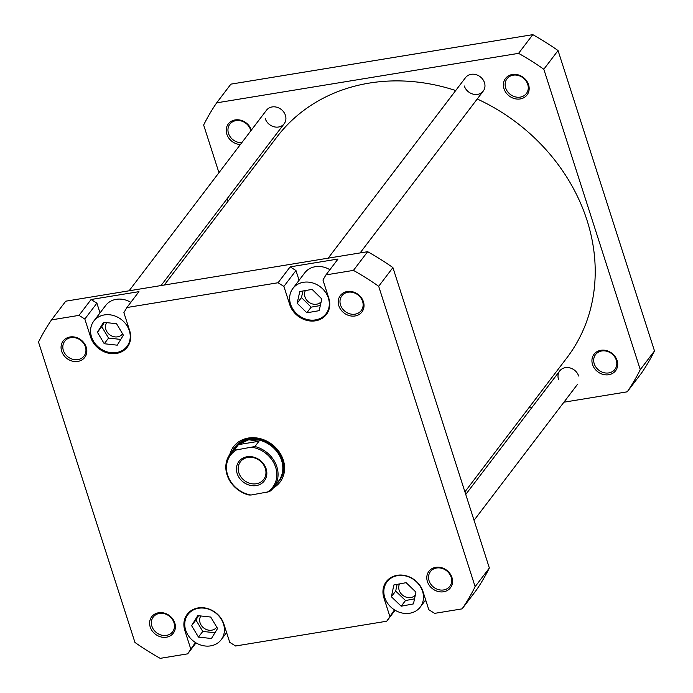 <?xml version="1.0" encoding="UTF-8"?>
<svg xmlns="http://www.w3.org/2000/svg" width="693" height="693" viewBox="0 0 693 693"><rect width="100%" height="100%" fill="white"/><g stroke="black" fill="none" stroke-linecap="round" stroke-linejoin="round"><path stroke-width="1.04" d="M464.908 491.839L566.987 357.683A182.242 156.557 -142.7 0 0 586.529 218.815A182.242 156.557 -142.7 0 0 477.234 98.995M455.708 90.532A182.242 156.557 -142.7 0 0 276.923 136.98L164.276 285.031M558.497 379.34A11.131 9.563 37.3 0 1 565.358 367.654A11.131 9.563 37.3 0 1 578.655 376.03M592.532 364.518A13.565 11.651 37.3 0 1 600.892 350.286A13.565 11.651 37.3 0 1 617.099 360.49A13.565 11.651 37.3 0 1 608.74 374.731A13.565 11.651 37.3 0 1 592.532 364.518M616.276 360.135A12.171 10.456 -142.7 0 0 606.808 351.256A12.171 10.456 -142.7 0 0 595.564 354.573A12.171 10.456 -142.7 0 0 594.222 363.747A12.171 10.456 -142.7 0 0 603.69 372.626A12.171 10.456 -142.7 0 0 614.934 369.308A12.171 10.456 -142.7 0 0 616.276 360.135M240.384 144.534A13.565 11.651 37.3 0 1 226.81 134.165A13.565 11.651 37.3 0 1 235.144 119.932A13.565 11.651 37.3 0 1 251.36 130.102M250.823 130.804A12.171 10.456 -142.7 0 0 250.545 129.782A12.171 10.456 -142.7 0 0 241.077 120.911A12.171 10.456 -142.7 0 0 229.833 124.22A12.171 10.456 -142.7 0 0 228.499 133.394A12.171 10.456 -142.7 0 0 241.779 142.689M266.095 110.776A11.131 9.563 37.3 0 1 276.394 107.12A11.131 9.563 37.3 0 1 285.412 115.324A11.131 9.563 37.3 0 1 278.551 127.01A11.131 9.563 37.3 0 1 265.254 118.633M465.168 78.144A11.131 9.563 37.3 0 1 475.459 74.489A11.131 9.563 37.3 0 1 484.476 82.692A11.131 9.563 37.3 0 1 477.616 94.369A11.131 9.563 37.3 0 1 464.319 85.993M503.984 88.73A13.565 11.651 37.3 0 1 512.344 74.498A13.565 11.651 37.3 0 1 528.56 84.702A13.565 11.651 37.3 0 1 520.192 98.943A13.565 11.651 37.3 0 1 503.984 88.73M527.728 84.347A12.171 10.456 -142.7 0 0 518.26 75.468A12.171 10.456 -142.7 0 0 507.016 78.777A12.171 10.456 -142.7 0 0 505.682 87.959A12.171 10.456 -142.7 0 0 515.15 96.829A12.171 10.456 -142.7 0 0 526.394 93.52A12.171 10.456 -142.7 0 0 527.728 84.347M654.495 350.944L640.263 369.646L543.823 69.248A251.1 215.714 37.3 0 0 518.572 53.352L216.666 102.841L230.89 84.139L532.804 34.65A251.1 215.714 37.3 0 1 558.047 50.554L654.495 350.944A251.1 215.714 37.3 0 1 641.475 373.12L627.243 391.822L563.911 402.2M640.263 369.646A251.1 215.714 37.3 0 1 627.243 391.822M218.953 172.696L203.647 125.017A251.1 215.714 37.3 0 1 216.666 102.841M227.252 198.544L228.092 201.161M531.955 407.441L528.724 407.969M543.823 69.248L558.047 50.554M518.572 53.352L532.804 34.65M290.575 304.192A20.868 17.923 -142.7 0 0 306.808 319.412A20.868 17.923 -142.7 0 0 326.082 313.73A20.868 17.923 -142.7 0 0 328.369 297.999A20.868 17.923 -142.7 0 0 312.145 282.787A20.868 17.923 -142.7 0 0 292.87 288.461A20.868 17.923 -142.7 0 0 290.575 304.192M91.511 336.833A20.868 17.923 -142.7 0 0 107.744 352.044A20.868 17.923 -142.7 0 0 127.018 346.37A20.868 17.923 -142.7 0 0 129.305 330.63A20.868 17.923 -142.7 0 0 113.072 315.419A20.868 17.923 -142.7 0 0 93.798 321.093A20.868 17.923 -142.7 0 0 91.511 336.833M185.689 630.171A20.868 17.923 -142.7 0 0 201.923 645.382A20.868 17.923 -142.7 0 0 221.197 639.708A20.868 17.923 -142.7 0 0 223.492 623.977A20.868 17.923 -142.7 0 0 207.259 608.757A20.868 17.923 -142.7 0 0 187.985 614.44A20.868 17.923 -142.7 0 0 185.689 630.171M384.754 597.539A20.868 17.923 -142.7 0 0 400.987 612.751A20.868 17.923 -142.7 0 0 420.261 607.077A20.868 17.923 -142.7 0 0 422.557 591.346A20.868 17.923 -142.7 0 0 406.323 576.126A20.868 17.923 -142.7 0 0 387.049 581.808A20.868 17.923 -142.7 0 0 384.754 597.539M427.399 581.557A13.565 11.651 37.3 0 1 435.758 567.324A13.565 11.651 37.3 0 1 451.966 577.529A13.565 11.651 37.3 0 1 443.607 591.77A13.565 11.651 37.3 0 1 427.399 581.557M451.134 577.174A12.171 10.456 -142.7 0 0 441.666 568.295A12.171 10.456 -142.7 0 0 430.422 571.604A12.171 10.456 -142.7 0 0 429.088 580.786A12.171 10.456 -142.7 0 0 438.556 589.656A12.171 10.456 -142.7 0 0 449.8 586.347A12.171 10.456 -142.7 0 0 451.134 577.174M150.216 627A13.565 11.651 37.3 0 1 158.576 612.759A13.565 11.651 37.3 0 1 174.783 622.972A13.565 11.651 37.3 0 1 166.424 637.205A13.565 11.651 37.3 0 1 150.216 627M173.952 622.609A12.171 10.456 -142.7 0 0 164.484 613.738A12.171 10.456 -142.7 0 0 153.24 617.047A12.171 10.456 -142.7 0 0 151.906 626.221A12.171 10.456 -142.7 0 0 161.374 635.1A12.171 10.456 -142.7 0 0 172.618 631.791A12.171 10.456 -142.7 0 0 173.952 622.609M61.668 351.204A13.565 11.651 37.3 0 1 70.028 336.971A13.565 11.651 37.3 0 1 86.235 347.176A13.565 11.651 37.3 0 1 77.876 361.417A13.565 11.651 37.3 0 1 61.668 351.204M85.412 346.821A12.171 10.456 -142.7 0 0 75.944 337.941A12.171 10.456 -142.7 0 0 64.7 341.259A12.171 10.456 -142.7 0 0 63.358 350.433A12.171 10.456 -142.7 0 0 72.826 359.303A12.171 10.456 -142.7 0 0 84.07 355.994A12.171 10.456 -142.7 0 0 85.412 346.821M338.851 305.769A13.565 11.651 37.3 0 1 347.21 291.528A13.565 11.651 37.3 0 1 363.418 301.741A13.565 11.651 37.3 0 1 355.059 315.973A13.565 11.651 37.3 0 1 338.851 305.769M362.586 301.377A12.171 10.456 -142.7 0 0 353.118 292.507A12.171 10.456 -142.7 0 0 341.874 295.816A12.171 10.456 -142.7 0 0 340.54 304.998A12.171 10.456 -142.7 0 0 350.008 313.868A12.171 10.456 -142.7 0 0 361.252 310.559A12.171 10.456 -142.7 0 0 362.586 301.377M229.781 454.539A29.21 25.095 37.3 0 1 255.734 437.837A29.21 25.095 37.3 0 1 283.272 460.031A29.21 25.095 37.3 0 1 273.501 487.803M276.403 484A27.824 23.9 -142.7 0 0 278.958 481.219L279.392 480.647A27.824 23.9 -142.7 0 0 282.449 459.676A27.824 23.9 -142.7 0 0 260.802 439.388A27.824 23.9 -142.7 0 0 235.109 446.959L234.676 447.522A27.824 23.9 -142.7 0 0 232.666 450.727M399.566 583.904A9.737 8.368 -142.7 0 0 399.151 590.219A9.737 8.368 -142.7 0 0 406.358 597.21A9.737 8.368 -142.7 0 0 415.289 595.183M200.823 615.973A9.737 8.368 -142.7 0 0 200.086 622.851A9.737 8.368 -142.7 0 0 207.657 629.954A9.737 8.368 -142.7 0 0 216.649 627.304A9.737 8.368 -142.7 0 0 216.762 627.148M305.388 290.558A9.737 8.368 -142.7 0 0 304.963 296.881A9.737 8.368 -142.7 0 0 312.222 303.889A9.737 8.368 -142.7 0 0 321.162 301.776M106.653 322.626A9.737 8.368 -142.7 0 0 105.899 329.513A9.737 8.368 -142.7 0 0 113.479 336.607A9.737 8.368 -142.7 0 0 122.47 333.965A9.737 8.368 -142.7 0 0 122.574 333.818M384.598 597.019L383.913 597.92A21.561 18.52 -142.7 0 1 386.278 581.67A21.561 18.52 -142.7 0 1 406.193 575.805A21.561 18.52 -142.7 0 1 422.973 591.519L428.802 609.701L434.624 613.366L462.11 608.861A251.1 215.714 -142.7 0 0 475.129 586.685L378.681 286.287A251.1 215.714 -142.7 0 0 353.439 270.391L325.953 274.896L338.028 259.026L290.15 266.874L295.963 270.539L299.09 280.284M329.903 269.707A20.868 17.923 -142.7 0 0 304.721 272.877L292.87 288.461M295.963 270.539L283.896 286.408L278.075 282.744L126.888 307.527L138.955 291.658L91.086 299.506L96.899 303.17L100.026 312.915M130.83 302.339A20.868 17.923 -142.7 0 0 105.657 305.509L93.798 321.093M225.753 633.714L226.914 633.523M424.826 601.082L425.978 600.892M96.899 303.17L84.832 319.04L79.011 315.376L51.525 319.88L65.757 301.178L367.662 251.689A251.1 215.714 -142.7 0 1 392.914 267.585L489.353 567.983A251.1 215.714 -142.7 0 1 476.334 590.159L462.11 608.861M283.896 286.408L289.726 304.582A21.561 18.52 -142.7 0 0 306.505 320.305A21.561 18.52 -142.7 0 0 326.42 314.44A21.561 18.52 -142.7 0 0 328.785 298.181L322.955 280.007L325.953 274.896M126.888 307.527L123.882 312.638L129.721 330.812A21.561 18.52 -142.7 0 1 127.356 347.072A21.561 18.52 -142.7 0 1 107.432 352.936A21.561 18.52 -142.7 0 1 90.662 337.214L84.832 319.04M51.525 319.88A251.1 215.714 -142.7 0 0 38.505 342.056L134.953 642.446A251.1 215.714 -142.7 0 0 160.196 658.35L187.682 653.845L195.417 642.506M395.088 610.247L386.746 621.214L235.559 645.997L229.738 642.333L223.9 624.15A21.561 18.52 -142.7 0 0 207.129 608.437A21.561 18.52 -142.7 0 0 187.214 614.301A21.561 18.52 -142.7 0 0 184.849 630.561L190.679 648.735M386.746 621.214L394.482 609.875M383.913 597.92L389.752 616.103M196.024 642.879L187.682 653.845M392.914 267.585L378.681 286.287M475.129 586.685L489.353 567.983M278.075 282.744L290.15 266.874M353.439 270.391L367.662 251.689M79.011 315.376L91.086 299.506M406.124 582.674L393.849 584.987L391.389 596.751L401.186 606.21L413.461 603.898L415.93 592.125L406.124 582.674M210.715 617.047L197.739 615.635L191.614 625.658L198.467 637.092L211.443 638.504L217.567 628.482L210.715 617.047M116.554 323.726L103.578 322.288L97.436 332.293L104.262 343.737L117.238 345.175L123.38 335.169L116.554 323.726M312.11 289.388L299.783 291.536L297.15 303.248L306.843 312.812L319.17 310.663L321.803 298.952L312.11 289.388M397.106 584.372L395.694 591.086L405.5 600.545L414.518 598.839M405.5 600.545L401.186 606.21M395.694 591.086L391.389 596.751M198.536 615.722L195.928 619.992L202.78 631.427L214.96 632.752M202.78 631.427L198.467 637.092M195.928 619.992L191.614 625.658M302.945 290.982L301.464 297.583L311.148 307.146L320.313 305.544M311.148 307.146L306.843 312.812M301.464 297.583L297.15 303.248M104.357 322.375L101.741 326.628L108.576 338.071L120.773 339.423M108.576 338.071L104.262 343.737M101.741 326.628L97.436 332.293M234.459 449.887L236.538 449.896A26.499 22.765 -142.7 0 0 227.642 475.103A26.499 22.765 -142.7 0 0 251.031 495.019L248.952 495.019A27.477 23.605 37.3 0 1 227.061 474.852A27.477 23.605 37.3 0 1 230.076 454.132A27.477 23.605 37.3 0 1 234.459 449.887L238.47 444.62L258.948 441.259L254.937 446.526A27.477 23.605 37.3 0 1 276.828 466.692A27.477 23.605 37.3 0 1 273.813 487.413A27.477 23.605 37.3 0 1 269.43 491.658L251.031 495.019M278.958 481.219A27.824 23.9 -142.7 0 0 282.016 460.239A27.824 23.9 -142.7 0 0 260.377 439.951A27.824 23.9 -142.7 0 0 234.676 447.522M273.813 487.413L278.577 481.15A27.477 23.605 -142.7 0 0 281.592 460.429A27.477 23.605 -142.7 0 0 248.761 439.752A27.477 23.605 -142.7 0 0 234.84 447.877L230.076 454.132M266.129 468.797A16 13.747 37.3 0 1 256.271 485.585A16 13.747 37.3 0 1 237.153 473.544A16 13.747 37.3 0 1 247.011 456.756A16 13.747 37.3 0 1 266.129 468.797M238.842 472.773A14.605 12.552 -142.7 0 0 250.208 483.419A14.605 12.552 -142.7 0 0 263.695 479.443A14.605 12.552 -142.7 0 0 265.306 468.433A14.605 12.552 -142.7 0 0 253.941 457.787A14.605 12.552 -142.7 0 0 240.445 461.755A14.605 12.552 -142.7 0 0 238.842 472.773M236.538 449.896L254.937 446.526M266.744 492.446A26.499 22.765 -142.7 0 0 275.641 467.238A26.499 22.765 -142.7 0 0 252.252 447.314M238.47 444.62L248.761 439.752L258.948 441.259M185.533 629.651L184.849 630.561M290.419 303.681L289.726 304.582M91.355 336.313L90.662 337.214M326.082 313.73L328.69 310.299M127.018 346.37L129.626 342.94M221.197 639.708L226.611 632.588M420.261 607.077L425.675 599.956M387.049 581.808L389.657 578.369M187.985 614.44L190.592 611.009M266.476 110.239L129.089 290.8M284.191 123.718L161.045 285.559M465.54 77.607L328.161 258.16M483.255 91.086L360.109 252.928M577.434 384.424L474.047 520.304M559.719 370.946L465.748 494.455"/></g></svg>
